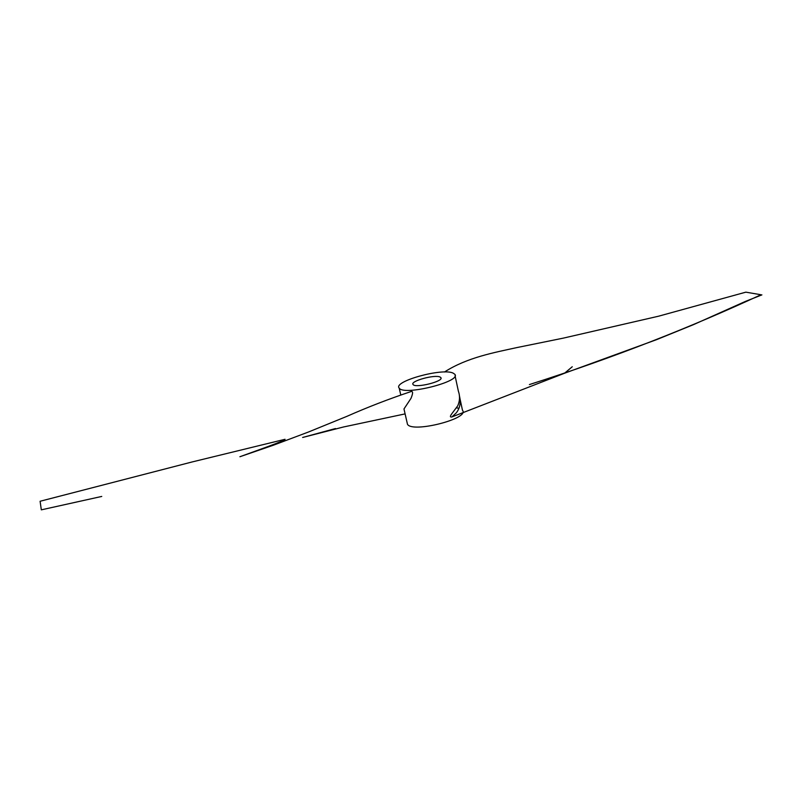 <?xml version="1.0" encoding="UTF-8"?>
<svg xmlns="http://www.w3.org/2000/svg" width="802" height="802" viewBox="0 0 802 802"><rect width="100%" height="100%" fill="white"/><g stroke="black" fill="none" stroke-linecap="round" stroke-linejoin="round"><path stroke-width="1.2" d="M459.476 396.068C461.06 402.524 459.987 408.148 456.228 412.93L451.847 416.96C449.922 417.371 449.942 416.258 451.907 413.621L457.731 405.832C459.887 400.89 460.107 396.008 458.383 391.196L455.055 375.737M760.988 294.745L745.85 292.159L760.988 294.745C692.497 326.504 614.603 357.492 529.4 384.569M440.057 377.03L440.819 377.572C444.539 381.191 415.356 388.509 413.06 384.519C409.692 381.211 434.814 374.273 440.057 377.03M459.356 395.757L462.483 410.293C470.233 418.494 412.208 433.311 407.476 424.268L407.085 422.554M456.659 407.867L458.844 408.288M453.09 373.1C442.283 367.727 392.619 381.471 399.216 388.128C403.737 396.128 462.313 381.391 454.734 374.223L453.09 373.1M404.318 410.454L403.977 408.96L410.955 398.424C413.21 392.98 413.1 390.744 410.644 391.697C388.84 398.985 367.587 407.205 346.875 416.358L308.549 431.977L273.231 445.27L239.888 456.739L266.655 447.035C279.166 442.423 285.301 439.837 285.071 439.285L191.969 461.992L40.1 501.26L41.323 509.841L101.754 496.438M335.477 428.539L302.645 437.471L343.436 426.995L405.11 413.892M270.845 446.123L264.64 447.787M451.847 416.96L564.718 373.181L572.257 366.755L564.518 373.241L561.099 374.494L656.617 339.637L693.56 324.609L745.359 301.442L761.9 294.875M745.85 292.159L658.612 316.188L563.204 338.153L516.939 347.567C494.664 352.499 467.315 357.331 444.458 372.008M440.819 377.572L440.98 378.323M399.216 388.128L400.749 394.835M403.977 408.96L407.476 424.268"/></g></svg>
